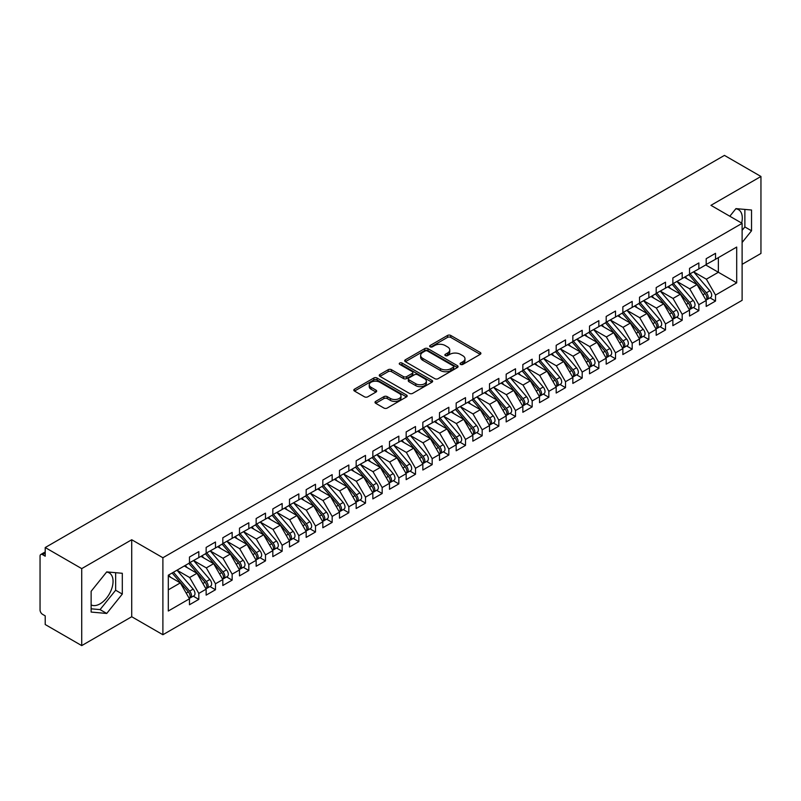 <?xml version="1.0" encoding="UTF-8"?>
<svg xmlns="http://www.w3.org/2000/svg" width="801" height="801" viewBox="0 0 801 801"><rect width="100%" height="100%" fill="white"/><g stroke="black" fill="none" stroke-linecap="round" stroke-linejoin="round"><path stroke-width="1.2" d="M460.555 364.395A1.622 0.931 0 0 0 462.848 364.395L480.23 354.352A2.313 1.332 0 0 0 480.9 353.411A2.313 1.332 0 0 0 480.23 352.47L450.773 335.459A2.313 1.332 0 0 0 447.509 335.459L430.117 345.501A1.622 0.931 0 0 0 429.646 346.162A1.622 0.931 0 0 0 430.117 346.823A1.622 0.931 0 0 0 432.41 346.823L434.663 345.521A7.399 4.275 0 0 1 445.136 345.521L447.589 346.943A7.399 4.275 0 0 1 449.751 349.967A7.399 4.275 0 0 1 447.589 352.991L445.336 354.282A1.622 0.931 0 0 0 444.865 354.943A1.622 0.931 0 0 0 445.336 355.604A1.622 0.931 0 0 0 447.629 355.604L449.882 354.312A7.399 4.275 0 0 1 460.345 354.312L462.798 355.724A7.399 4.275 0 0 1 464.97 358.748A7.399 4.275 0 0 1 462.798 361.772L460.555 363.073A1.622 0.931 0 0 0 460.074 363.734A1.622 0.931 0 0 0 460.555 364.395L460.555 363.073M91.134 604.905A18.383 10.613 120 0 0 100.055 603.844A18.383 10.613 120 0 0 112.07 587.634A18.383 10.613 120 0 0 109.246 572.905A18.383 10.613 120 0 0 106.583 572.074M735.809 208.801A18.383 10.613 -60 0 1 738.472 209.622A18.383 10.613 -60 0 1 741.646 223.058M375.679 401.401A2.313 1.332 0 0 0 374.998 402.342A2.313 1.332 0 0 0 375.679 403.283L383.939 408.059A2.313 1.332 0 0 0 387.213 408.059L406.518 396.906A2.313 1.332 0 0 0 407.198 395.964A2.313 1.332 0 0 0 406.518 395.023L377.071 378.022A2.313 1.332 0 0 0 373.797 378.022L354.493 389.166A2.313 1.332 0 0 0 353.812 390.107A2.313 1.332 0 0 0 354.493 391.048L364.475 396.815A2.313 1.332 0 0 0 367.749 396.815L376.009 392.049A2.313 1.332 0 0 0 376.68 391.098A2.313 1.332 0 0 0 376.009 390.157L371.053 387.294A6.188 3.574 0 0 1 369.241 384.77A6.188 3.574 0 0 1 373.066 381.466A6.188 3.574 0 0 1 379.814 382.247L399.198 393.441A6.188 3.574 0 0 1 401.011 395.964A6.188 3.574 0 0 1 397.186 399.268A6.188 3.574 0 0 1 390.447 398.487L387.213 396.625A2.313 1.332 0 0 0 383.939 396.625L375.679 401.401L375.679 403.283M742.116 264.33L760.95 253.456L760.95 176.47L724.444 155.394L45.216 547.544L45.216 556.204L42.553 554.662A3.534 2.043 -120 0 0 40.781 554.492A3.534 2.043 -120 0 0 40.05 556.104L40.05 610.002A3.534 2.043 -120 0 0 42.553 614.327L45.216 615.869L45.216 624.53L81.722 645.606L131.724 616.74L162.893 634.732L162.893 557.746L131.724 539.744L81.722 568.62L45.216 547.544M760.95 176.47L710.948 205.336L742.116 223.339L162.893 557.746M434.823 378.683A2.313 1.332 0 0 0 438.097 378.683L457.401 367.529A2.313 1.332 0 0 0 458.082 366.588A2.313 1.332 0 0 0 457.401 365.646L427.954 348.645A2.313 1.332 0 0 0 424.68 348.645L405.376 359.789A2.313 1.332 0 0 0 404.695 360.73A2.313 1.332 0 0 0 405.376 361.672L434.823 378.683M400.38 364.745A1.622 0.931 0 0 1 402.022 364.966L431.929 382.237L412.655 393.371A2.313 1.332 0 0 1 409.381 393.371L379.934 376.36L379.934 374.478A2.313 1.332 0 0 0 379.253 375.419A2.313 1.332 0 0 0 379.934 376.36M379.934 374.478L388.195 369.702A2.313 1.332 0 0 1 391.469 369.702L403.414 376.6A2.313 1.332 0 0 0 406.688 376.6L412.165 373.436A2.313 1.332 0 0 0 412.845 372.495A2.313 1.332 0 0 0 412.165 371.544L399.729 364.365A1.622 0.931 0 0 1 399.258 363.704A1.622 0.931 0 0 1 400.26 362.843A1.622 0.931 0 0 1 402.022 363.043L431.959 380.335A2.313 1.332 0 0 1 432.64 381.276A2.313 1.332 0 0 1 431.959 382.217L431.959 380.335M162.893 634.732L742.116 300.325L742.116 223.339M705.691 264.951L736.7 282.853L736.7 247.058L715.533 259.274L715.533 253.316L706.192 258.703L706.192 264.67L698.862 268.906L698.862 262.938L689.531 268.325L689.531 274.292L682.192 278.528L682.192 272.56L672.86 277.947L672.86 283.914L665.521 288.15L665.521 282.182L656.189 287.569L656.189 293.536L648.86 297.772L648.86 291.804L639.518 297.191L639.518 303.158L632.189 307.394L632.189 301.426L622.858 306.813L622.858 312.78L615.518 317.016L615.518 311.048L606.187 316.445L606.187 322.402L598.848 326.638L598.848 320.67L589.516 326.067L589.516 332.035L582.187 336.26L582.187 330.302L572.845 335.689L572.845 341.657L565.516 345.892L565.516 339.924L556.184 345.311L556.184 351.279L548.845 355.514L548.845 349.546L539.514 354.933L539.514 360.901L532.174 365.136L532.174 359.168L522.843 364.555L522.843 370.523L515.514 374.758L515.514 368.79L506.172 374.177L506.172 380.145L498.843 384.38L498.843 378.412L489.511 383.799L489.511 389.767L482.172 394.002L482.172 388.034L472.84 393.431L472.84 399.389L465.501 403.624L465.501 397.656L456.17 403.053L456.17 409.021L448.84 413.246L448.84 407.288L439.499 412.675L439.499 418.643L432.17 422.878L432.17 416.91L422.838 422.297L422.838 428.265L415.499 432.5L415.499 426.532L406.167 431.919L406.167 437.887L398.838 442.122L398.838 436.155L389.496 441.541L389.496 447.509L382.167 451.744L382.167 445.777L372.835 451.163L372.835 457.131L365.496 461.366L365.496 455.399L356.165 460.785L356.165 466.753L348.825 470.988L348.825 465.021L339.494 470.417L339.494 476.375L332.165 480.61L332.165 474.643L322.823 480.039L322.823 486.007L315.494 490.242L315.494 484.275L306.162 489.661L306.162 495.629L298.823 499.864L298.823 493.897L289.491 499.283L289.491 505.251L282.152 509.486L282.152 503.519L272.821 508.905L272.821 514.873L265.491 519.108L265.491 513.141L256.15 518.527L256.15 524.495L248.821 528.73L248.821 522.763L239.489 528.149L239.489 534.117L232.15 538.352L232.15 532.385L222.818 537.771L222.818 543.739L215.479 547.974L215.479 542.007L206.147 547.403L206.147 553.371L198.818 557.596L198.818 551.629L189.477 557.025L189.477 562.993L168.31 575.208L168.31 611.013L189.477 598.788L180.315 582.908L168.31 575.979M736.7 282.853L715.533 295.078L706.362 279.199L693.696 271.889M709.986 297.842L715.533 301.046L715.533 295.078M715.533 301.046L706.192 306.433L706.192 300.465L698.862 304.7L689.691 288.821L677.025 281.511M693.326 307.464L698.862 310.668L698.862 304.7M698.862 310.668L689.531 316.055L689.531 310.087L682.192 314.322L673.02 298.443L660.354 291.133M676.655 317.096L682.192 320.29L682.192 314.322M682.192 320.29L672.86 325.677L672.86 319.709L665.521 323.944L656.359 308.065L643.694 300.755M659.984 326.718L665.521 329.912L665.521 323.944M665.521 329.912L656.189 335.299L656.189 329.331L648.86 333.566L639.689 317.687L627.023 310.377M643.313 336.34L648.86 339.534L648.86 333.566M648.86 339.534L639.518 344.931L639.518 338.963L632.189 343.198L623.018 327.319L610.352 320M626.652 345.962L632.189 349.156L632.189 343.198M632.189 349.156L622.858 354.553L622.858 348.585L615.518 352.82L606.357 336.941L593.681 329.622M609.982 355.584L615.518 358.788L615.518 352.82M615.518 358.788L606.187 364.175L606.187 358.207L598.848 362.442L589.686 346.563L577.02 339.244M593.311 365.206L598.848 368.41L598.848 362.442M598.848 368.41L589.516 373.797L589.516 367.829L582.187 372.065L573.015 356.185L560.35 348.876L576.53 367.769L573.025 369.792A4.716 2.723 60 0 1 574.848 374.277A4.716 2.723 60 0 1 573.876 376.43A4.716 2.723 60 0 1 573.105 376.65M576.64 374.828L582.187 378.032L582.187 372.065M582.187 378.032L572.845 383.419L572.845 377.451L565.516 381.687L556.345 365.807L543.679 358.498L559.859 377.391L556.365 379.414A4.716 2.723 60 0 1 558.177 383.899A4.716 2.723 60 0 1 557.206 386.052A4.716 2.723 60 0 1 556.445 386.272M559.979 384.45L565.516 387.654L565.516 381.687M565.516 387.654L556.184 393.041L556.184 387.073L548.845 391.309L539.684 375.429L527.008 368.12L543.198 387.013L539.694 389.036A4.716 2.723 60 0 1 541.516 393.521A4.716 2.723 60 0 1 540.535 395.674A4.716 2.723 60 0 1 539.774 395.894M543.308 394.082L548.845 397.276L548.845 391.309M548.845 397.276L539.514 402.663L539.514 396.695L532.174 400.931L523.013 385.051L510.347 377.742M526.637 403.704L532.174 406.898L532.174 400.931M532.174 406.898L522.843 412.285L522.843 406.327L515.514 410.553L506.342 394.683L493.676 387.364L509.857 406.267L506.352 408.29A4.716 2.723 60 0 1 508.174 412.765A4.716 2.723 60 0 1 507.203 414.928A4.716 2.723 60 0 1 506.432 415.138M509.967 413.326L515.514 416.52L515.514 410.553M515.514 416.52L506.172 421.917L506.172 415.949L498.843 420.185L489.671 404.305L477.006 396.986L493.186 415.889L489.691 417.912A4.716 2.723 60 0 1 491.504 422.387A4.716 2.723 60 0 1 490.532 424.55A4.716 2.723 60 0 1 489.771 424.77M493.306 422.948L498.843 426.142L498.843 420.185M498.843 426.142L489.511 431.539L489.511 425.571L482.172 429.807L473.011 413.927L460.335 406.608L476.525 425.511L473.021 427.534A4.716 2.723 60 0 1 474.843 432.009A4.716 2.723 60 0 1 473.862 434.172A4.716 2.723 60 0 1 473.101 434.392M476.635 432.57L482.172 435.774L482.172 429.807M482.172 435.774L472.84 441.161L472.84 435.193L465.501 439.429L456.34 423.549L443.674 416.23M459.964 442.192L465.501 445.396L465.501 439.429M465.501 445.396L456.17 450.783L456.17 444.815L448.84 449.051L439.669 433.171L427.003 425.862L443.183 444.755L439.679 446.778A4.716 2.723 60 0 1 441.501 451.263A4.716 2.723 60 0 1 440.53 453.416A4.716 2.723 60 0 1 439.769 453.636M443.293 451.814L448.84 455.018L448.84 449.051M448.84 455.018L439.499 460.405L439.499 454.437L432.17 458.673L422.998 442.793L410.332 435.484L426.512 454.377L423.018 456.4A4.716 2.723 60 0 1 424.84 460.885A4.716 2.723 60 0 1 423.859 463.038A4.716 2.723 60 0 1 423.098 463.258M426.633 461.446L432.17 464.64L432.17 458.673M432.17 464.64L422.838 470.027L422.838 464.059L415.499 468.295L406.337 452.415L393.661 445.106L409.852 463.999L406.347 466.022A4.716 2.723 60 0 1 408.17 470.507A4.716 2.723 60 0 1 407.188 472.66A4.716 2.723 60 0 1 406.427 472.88M409.962 471.068L415.499 474.262L415.499 468.295M415.499 474.262L406.167 479.649L406.167 473.681L398.838 477.917L389.666 462.037L377.001 454.728M393.291 480.69L398.838 483.884L398.838 477.917M398.838 483.884L389.496 489.271L389.496 483.313L382.167 487.539L372.996 471.669L360.33 464.35M376.62 490.312L382.167 493.506L382.167 487.539M382.167 493.506L372.835 498.903L372.835 492.935L365.496 497.171L356.325 481.291L343.659 473.972M359.959 499.934L365.496 503.128L365.496 497.171M365.496 503.128L356.165 508.525L356.165 502.557L348.825 506.793L339.664 490.913L326.988 483.594M343.289 509.556L348.825 512.76L348.825 506.793M348.825 512.76L339.494 518.147L339.494 512.179L332.165 516.415L322.993 500.535L310.327 493.216M326.618 519.178L332.165 522.382L332.165 516.415M332.165 522.382L322.823 527.769L322.823 521.801L315.494 526.037L306.322 510.157L293.657 502.848M309.957 528.8L315.494 532.004L315.494 526.037M315.494 532.004L306.162 537.391L306.162 531.423L298.823 535.659L289.652 519.779L276.986 512.47M293.286 538.432L298.823 541.626L298.823 535.659M298.823 541.626L289.491 547.013L289.491 541.045L282.152 545.281L272.991 529.401L260.325 522.092M276.615 548.054L282.152 551.248L282.152 545.281M282.152 551.248L272.821 556.635L272.821 550.667L265.491 554.903L256.32 539.023L243.654 531.714L259.834 550.617L256.33 552.63A4.716 2.723 60 0 1 258.152 557.116A4.716 2.723 60 0 1 257.181 559.278A4.716 2.723 60 0 1 256.41 559.488M259.945 557.676L265.491 560.87L265.491 554.903M265.491 560.87L256.15 566.257L256.15 560.299L248.821 564.525L239.649 548.655L226.983 541.336L243.164 560.239L239.669 562.262A4.716 2.723 60 0 1 241.481 566.738A4.716 2.723 60 0 1 240.51 568.9A4.716 2.723 60 0 1 239.749 569.111M243.284 567.298L248.821 570.492L248.821 564.525M248.821 570.492L239.489 575.889L239.489 569.922L232.15 574.157L222.988 558.277L210.313 550.958M226.613 576.92L232.15 580.124L232.15 574.157M232.15 580.124L222.818 585.511L222.818 579.544L215.479 583.779L206.318 567.899L193.652 560.58L209.832 579.483L206.328 581.506A4.716 2.723 60 0 1 208.15 585.982A4.716 2.723 60 0 1 207.169 588.144A4.716 2.723 60 0 1 206.408 588.365M209.942 586.542L215.479 589.746L215.479 583.779M215.479 589.746L206.147 595.133L206.147 589.166L198.818 593.401L189.647 577.521L176.981 570.202L193.161 589.105L189.657 591.128A4.716 2.723 60 0 1 191.479 595.604A4.716 2.723 60 0 1 190.508 597.766A4.716 2.723 60 0 1 189.737 597.987M193.271 596.164L198.818 599.368L198.818 593.401M198.818 599.368L189.477 604.755L189.477 598.788M189.477 562.793L198.818 557.596M168.31 589.836L180.315 582.908M206.147 553.171L215.479 547.974M189.647 577.521L196.986 573.286L184.31 565.977M206.147 589.166L196.986 573.286M222.818 543.549L232.15 538.352M206.318 567.899L213.647 563.664L200.981 556.345M222.818 579.544L213.647 563.664M239.489 533.927L248.821 528.73M222.988 558.277L230.318 554.042L217.652 546.723M239.489 569.922L230.318 554.042M256.15 524.305L265.491 519.108M239.649 548.655L246.988 544.42L234.323 537.101M256.15 560.299L246.988 544.42M272.821 514.683L282.152 509.486M256.32 539.023L263.649 534.798L250.983 527.479M272.821 550.667L263.649 534.798M289.491 505.061L298.823 499.864M272.991 529.401L280.32 525.166L267.654 517.857M289.491 541.045L280.32 525.166M306.162 495.439L315.494 490.242M289.652 519.779L296.991 515.544L284.325 508.235M306.162 531.423L296.991 515.544M322.823 485.806L332.165 480.61M306.322 510.157L313.662 505.922L300.986 498.612M322.823 521.801L313.662 505.922M339.494 476.184L348.825 470.988M322.993 500.535L330.322 496.3L317.657 488.99M339.494 512.179L330.322 496.3M356.165 466.562L365.496 461.366M339.664 490.913L346.993 486.678L334.327 479.358M356.165 502.557L346.993 486.678M372.835 456.94L382.167 451.744M356.325 481.291L363.664 477.056L350.998 469.736M372.835 492.935L363.664 477.056M389.496 447.318L398.838 442.122M372.996 471.669L380.335 467.434L367.659 460.114M389.496 483.313L380.335 467.434M406.167 437.696L415.499 432.5M389.666 462.037L396.996 457.812L384.33 450.492M406.167 473.681L396.996 457.812M422.838 428.074L432.17 422.878M406.337 452.415L413.666 448.18L401.001 440.87M422.838 464.059L413.666 448.18M439.499 418.442L448.84 413.246M422.998 442.793L430.337 438.558L417.671 431.248M439.499 454.437L430.337 438.558M456.17 408.82L465.501 403.624M439.669 433.171L447.008 428.935L434.332 421.626M456.17 444.815L447.008 428.935M472.84 399.198L482.172 394.002M456.34 423.549L463.669 419.313L451.003 412.004M472.84 435.193L463.669 419.313M489.511 389.576L498.843 384.38M473.011 413.927L480.34 409.691L467.674 402.372M489.511 425.571L480.34 409.691M506.172 379.954L515.514 374.758M489.671 404.305L497.01 400.069L484.345 392.75M506.172 415.949L497.01 400.069M522.843 370.332L532.174 365.136M506.342 394.683L513.681 390.447L501.005 383.128M522.843 406.327L513.681 390.447M539.514 360.71L548.845 355.514M523.013 385.051L530.342 380.825L517.676 373.506M539.514 396.695L530.342 380.825M556.184 351.088L565.516 345.892M539.684 375.429L547.013 371.193L534.347 363.884M556.184 387.073L547.013 371.193M572.845 341.456L582.187 336.26M556.345 365.807L563.684 361.571L551.018 354.262M572.845 377.451L563.684 361.571M589.516 331.834L598.848 326.638M573.015 356.185L580.355 351.949L567.679 344.64M589.516 367.829L580.355 351.949M606.187 322.212L615.518 317.016M589.686 346.563L597.015 342.327L584.35 335.018M606.187 358.207L597.015 342.327M622.858 312.59L632.189 307.394M606.357 336.941L613.686 332.705L601.02 325.386M622.858 348.585L613.686 332.705M639.518 302.968L648.86 297.772M623.018 327.319L630.357 323.083L617.691 315.764M639.518 338.963L630.357 323.083M656.189 293.346L665.521 288.15M639.689 317.687L647.028 313.461L634.352 306.142M656.189 329.331L647.028 313.461M672.86 283.724L682.192 278.528M656.359 308.065L663.689 303.829L651.023 296.52M672.86 319.709L663.689 303.829M689.531 274.102L698.862 268.906M673.02 298.443L680.359 294.207L667.694 286.898M689.531 310.087L680.359 294.207M706.192 264.47L715.533 259.274M706.362 279.199L718.367 272.27L718.367 257.642L736.7 247.058M689.691 288.821L697.03 284.585L684.354 277.276M706.192 300.465L697.03 284.585M81.722 568.62L81.722 645.606M742.116 242.503L751.528 230.788L751.528 210.012L735.949 208.62L729.821 216.24M131.724 616.74L131.724 539.744M122.303 594.072L122.303 573.286L106.723 571.894L91.134 591.288L91.134 612.064L106.723 613.456L122.303 594.072L115.644 590.217L115.644 572.695M742.116 230.358L744.87 226.943L744.87 209.411M744.87 226.943L751.528 230.788M91.134 608.81L100.055 609.611L115.644 590.217M100.055 609.611L106.723 613.456M461.196 364.625L462.798 363.694A7.399 4.275 0 0 0 464.97 360.67L464.97 358.748M449.751 349.967L449.751 351.889A7.399 4.275 0 0 1 447.589 354.913L445.987 355.834M480.2 354.372L450.773 337.391A2.313 1.332 0 0 0 447.509 337.391L430.768 347.053M457.371 367.549L427.954 350.568A2.313 1.332 0 0 0 424.68 350.568L405.406 361.692M453.316 367.248A1.622 0.931 0 0 0 453.787 366.588A1.622 0.931 0 0 0 453.316 365.927L427.464 350.998A1.622 0.931 0 0 0 425.171 350.998L422.798 352.37A7.399 4.275 0 0 0 420.635 355.394A7.399 4.275 0 0 0 422.798 358.417L440.47 368.62A7.399 4.275 0 0 0 450.943 368.62L453.316 367.248L453.316 369.171A1.622 0.931 0 0 0 453.787 368.51L453.787 366.588M420.635 355.394L420.635 357.316A7.399 4.275 0 0 0 422.798 360.34L422.798 358.417M453.316 369.171L450.943 370.543A7.399 4.275 0 0 1 440.47 370.543L422.798 360.34M379.964 376.38L388.195 371.634L388.195 369.702M412.845 372.495L412.845 374.417A2.313 1.332 0 0 1 412.165 375.359L406.688 378.523A2.313 1.332 0 0 1 403.414 378.523L391.469 371.634A2.313 1.332 0 0 0 388.195 371.634M415.809 383.759A6.188 3.574 0 0 0 422.548 384.53A6.188 3.574 0 0 0 426.372 381.226A6.188 3.574 0 0 0 424.56 378.703L417.732 374.758A2.313 1.332 0 0 0 414.457 374.758L408.971 377.922A2.313 1.332 0 0 0 408.3 378.863A2.313 1.332 0 0 0 408.971 379.814L415.809 383.759L415.809 385.681A6.188 3.574 0 0 0 422.548 386.452A6.188 3.574 0 0 0 426.372 383.158L426.372 381.226M408.3 378.863L408.3 380.795A2.313 1.332 0 0 0 408.971 381.737L408.971 379.814M415.809 385.681L408.971 381.737M401.011 395.964L401.011 397.887A6.188 3.574 0 0 1 397.186 401.191A6.188 3.574 0 0 1 390.447 400.42L387.213 398.548A2.313 1.332 0 0 0 383.939 398.548L375.709 403.303M369.241 384.77L369.241 386.693A6.188 3.574 0 0 0 371.053 389.226L371.053 387.294M375.979 392.059L371.053 389.226M406.487 396.926L377.071 379.944A2.313 1.332 0 0 0 373.797 379.944L354.523 391.068M690.172 273.922L706.372 292.806A4.716 2.723 60 0 1 708.194 297.291A4.716 2.723 60 0 1 707.223 299.444L710.717 297.421A4.716 2.723 -120 0 0 711.699 295.269A4.716 2.723 -120 0 0 709.876 290.783L693.676 271.899M707.223 299.444A4.716 2.723 60 0 1 706.452 299.664M688.84 274.683L705.04 293.577A4.716 2.723 60 0 1 706.862 298.052A4.716 2.723 60 0 1 706.001 300.135M687.258 278.948L685.336 276.705M673.501 283.544L689.711 302.428A4.716 2.723 60 0 1 691.523 306.913A4.716 2.723 60 0 1 690.552 309.066L694.046 307.043A4.716 2.723 -120 0 0 695.028 304.891A4.716 2.723 -120 0 0 693.205 300.405L677.005 281.521M690.552 309.066A4.716 2.723 60 0 1 689.791 309.286M672.169 284.315L688.369 303.199A4.716 2.723 60 0 1 690.192 307.684A4.716 2.723 60 0 1 689.341 309.757M670.587 288.57L668.675 286.327M656.84 293.166L673.04 312.05A4.716 2.723 60 0 1 674.863 316.535A4.716 2.723 60 0 1 673.881 318.688L677.386 316.665A4.716 2.723 -120 0 0 678.357 314.513A4.716 2.723 -120 0 0 676.535 310.027L660.334 291.143M673.881 318.688A4.716 2.723 60 0 1 673.12 318.908M655.498 293.937L671.709 312.821A4.716 2.723 60 0 1 673.521 317.306A4.716 2.723 60 0 1 672.67 319.389M653.926 298.192L652.004 295.959M640.169 302.788L656.369 321.672A4.716 2.723 60 0 1 658.192 326.157A4.716 2.723 60 0 1 657.21 328.31L660.715 326.297A4.716 2.723 -120 0 0 661.686 324.135A4.716 2.723 -120 0 0 659.874 319.659L643.664 300.765M657.21 328.31A4.716 2.723 60 0 1 656.45 328.53M638.838 303.559L655.038 322.443A4.716 2.723 60 0 1 656.86 326.928A4.716 2.723 60 0 1 655.999 329.011M637.256 307.814L635.333 305.582M623.498 312.41L639.699 331.304A4.716 2.723 60 0 1 641.521 335.779A4.716 2.723 60 0 1 640.55 337.942L644.044 335.919A4.716 2.723 -120 0 0 645.025 333.757A4.716 2.723 -120 0 0 643.203 329.281L627.003 310.387M640.55 337.942A4.716 2.723 60 0 1 639.779 338.152M622.167 313.181L638.367 332.065A4.716 2.723 60 0 1 640.189 336.55A4.716 2.723 60 0 1 639.328 338.633M620.585 317.436L618.662 315.204M606.828 322.032L623.038 340.926A4.716 2.723 60 0 1 624.85 345.401A4.716 2.723 60 0 1 623.879 347.564L627.373 345.541A4.716 2.723 -120 0 0 628.354 343.379A4.716 2.723 -120 0 0 626.532 338.903L610.332 320.01M623.879 347.564A4.716 2.723 60 0 1 623.118 347.774M605.496 322.803L621.696 341.697A4.716 2.723 60 0 1 623.518 346.172A4.716 2.723 60 0 1 622.667 348.255M603.914 327.068L602.002 324.826M590.167 331.654L606.367 350.548A4.716 2.723 60 0 1 608.189 355.023A4.716 2.723 60 0 1 607.208 357.186L610.712 355.163A4.716 2.723 -120 0 0 611.684 353.001A4.716 2.723 -120 0 0 609.861 348.525L593.661 329.642M607.208 357.186A4.716 2.723 60 0 1 606.447 357.406M588.825 332.425L605.035 351.319A4.716 2.723 60 0 1 606.848 355.794A4.716 2.723 60 0 1 605.997 357.877M587.253 336.69L585.331 334.448M573.496 341.276L589.696 360.17A4.716 2.723 60 0 1 591.518 364.645A4.716 2.723 60 0 1 590.537 366.808L594.042 364.785A4.716 2.723 -120 0 0 595.023 362.633A4.716 2.723 -120 0 0 593.201 358.147L576.99 339.264M590.537 366.808A4.716 2.723 60 0 1 589.776 367.028M572.164 342.047L588.365 360.941A4.716 2.723 60 0 1 590.187 365.416A4.716 2.723 60 0 1 589.326 367.499M570.582 346.312L568.66 344.07M573.876 376.43L577.371 374.407A4.716 2.723 -120 0 0 578.352 372.255A4.716 2.723 -120 0 0 576.53 367.769M555.493 351.669L571.694 370.563A4.716 2.723 60 0 1 573.516 375.038A4.716 2.723 60 0 1 572.655 377.121M553.912 355.934L551.989 353.692M556.825 350.908L573.025 369.792M557.206 386.052L560.71 384.029A4.716 2.723 -120 0 0 561.681 381.877A4.716 2.723 -120 0 0 559.859 377.391M538.823 361.301L555.023 380.185A4.716 2.723 60 0 1 556.845 384.67A4.716 2.723 60 0 1 555.994 386.743M537.241 365.556L535.328 363.314M540.154 360.53L556.365 379.414M540.535 395.674L544.039 393.661A4.716 2.723 -120 0 0 545.01 391.499A4.716 2.723 -120 0 0 543.198 387.013M522.152 370.923L538.362 389.807A4.716 2.723 60 0 1 540.184 394.292A4.716 2.723 60 0 1 539.323 396.375M520.58 375.178L518.658 372.946M523.494 370.152L539.694 389.036M506.823 379.774L523.023 398.658A4.716 2.723 60 0 1 524.845 403.143A4.716 2.723 60 0 1 523.864 405.296L527.368 403.283A4.716 2.723 -120 0 0 528.35 401.121A4.716 2.723 -120 0 0 526.527 396.645L510.317 377.752M523.864 405.296A4.716 2.723 60 0 1 523.103 405.516M505.491 380.545L521.691 399.429A4.716 2.723 60 0 1 523.514 403.914A4.716 2.723 60 0 1 522.653 405.997M503.909 384.8L501.987 382.568M507.203 414.928L510.698 412.905A4.716 2.723 -120 0 0 511.679 410.743A4.716 2.723 -120 0 0 509.857 406.267M488.82 390.167L505.02 409.051A4.716 2.723 60 0 1 506.843 413.536A4.716 2.723 60 0 1 505.992 415.619M487.238 394.422L485.316 392.19M490.152 389.396L506.352 408.29M490.532 424.55L494.037 422.527A4.716 2.723 -120 0 0 495.008 420.365A4.716 2.723 -120 0 0 493.186 415.889M472.149 399.789L488.36 418.683A4.716 2.723 60 0 1 490.172 423.158A4.716 2.723 60 0 1 489.321 425.241M470.567 404.054L468.655 401.812M473.481 399.018L489.691 417.912M473.862 434.172L477.366 432.15A4.716 2.723 -120 0 0 478.337 429.987A4.716 2.723 -120 0 0 476.525 425.511M455.479 409.411L471.689 428.305A4.716 2.723 60 0 1 473.511 432.78A4.716 2.723 60 0 1 472.65 434.863M453.907 413.676L451.984 411.434M456.82 408.64L473.021 427.534M440.149 418.272L456.35 437.156A4.716 2.723 60 0 1 458.172 441.631A4.716 2.723 60 0 1 457.191 443.794L460.695 441.772A4.716 2.723 -120 0 0 461.676 439.619A4.716 2.723 -120 0 0 459.854 435.133L443.654 416.25M457.191 443.794A4.716 2.723 60 0 1 456.43 444.014M438.818 419.033L455.018 437.927A4.716 2.723 60 0 1 456.84 442.402A4.716 2.723 60 0 1 455.979 444.485M437.236 423.298L435.313 421.056M440.53 453.416L444.024 451.394A4.716 2.723 -120 0 0 445.006 449.241A4.716 2.723 -120 0 0 443.183 444.755M422.147 428.665L438.347 447.549A4.716 2.723 60 0 1 440.17 452.024A4.716 2.723 60 0 1 439.318 454.107M420.565 432.92L418.643 430.678M423.479 427.894L439.679 446.778M423.859 463.038L427.364 461.016A4.716 2.723 -120 0 0 428.335 458.863A4.716 2.723 -120 0 0 426.512 454.377M405.476 438.287L421.686 457.171A4.716 2.723 60 0 1 423.499 461.656A4.716 2.723 60 0 1 422.648 463.729M403.904 442.542L401.982 440.3M406.808 437.516L423.018 456.4M407.188 472.66L410.693 470.648A4.716 2.723 -120 0 0 411.664 468.485A4.716 2.723 -120 0 0 409.852 463.999M388.815 447.909L405.016 466.793A4.716 2.723 60 0 1 406.838 471.278A4.716 2.723 60 0 1 405.977 473.361M387.233 452.165L385.311 449.932M390.147 447.138L406.347 466.022M373.476 456.76L389.676 475.644A4.716 2.723 60 0 1 391.499 480.129A4.716 2.723 60 0 1 390.528 482.292L394.022 480.27A4.716 2.723 -120 0 0 395.003 478.107A4.716 2.723 -120 0 0 393.181 473.631L376.981 454.738M390.528 482.292A4.716 2.723 60 0 1 389.757 482.502M372.145 457.531L388.345 476.415A4.716 2.723 60 0 1 390.167 480.9A4.716 2.723 60 0 1 389.306 482.983M370.563 461.787L368.64 459.554M356.805 466.382L373.016 485.276A4.716 2.723 60 0 1 374.828 489.751A4.716 2.723 60 0 1 373.857 491.914L377.351 489.892A4.716 2.723 -120 0 0 378.332 487.729A4.716 2.723 -120 0 0 376.51 483.253L360.31 464.36M373.857 491.914A4.716 2.723 60 0 1 373.096 492.124M355.474 467.153L371.674 486.037A4.716 2.723 60 0 1 373.496 490.522A4.716 2.723 60 0 1 372.645 492.605M353.892 471.419L351.969 469.176M340.135 476.004L356.345 494.898A4.716 2.723 60 0 1 358.167 499.373A4.716 2.723 60 0 1 357.186 501.536L360.69 499.514A4.716 2.723 -120 0 0 361.662 497.351A4.716 2.723 -120 0 0 359.839 492.875L343.639 473.982M357.186 501.536A4.716 2.723 60 0 1 356.425 501.756M338.803 476.775L355.013 495.669A4.716 2.723 60 0 1 356.825 500.144A4.716 2.723 60 0 1 355.974 502.227M337.231 481.041L335.309 478.798M323.474 485.626L339.674 504.52A4.716 2.723 60 0 1 341.496 508.995A4.716 2.723 60 0 1 340.515 511.158L344.019 509.136A4.716 2.723 -120 0 0 344.991 506.983A4.716 2.723 -120 0 0 343.178 502.497L326.968 483.614M340.515 511.158A4.716 2.723 60 0 1 339.754 511.378M322.142 486.397L338.342 505.291A4.716 2.723 60 0 1 340.165 509.766A4.716 2.723 60 0 1 339.304 511.849M320.56 490.663L318.638 488.42M306.803 495.258L323.003 514.142A4.716 2.723 60 0 1 324.826 518.617A4.716 2.723 60 0 1 323.854 520.78L327.349 518.758A4.716 2.723 -120 0 0 328.33 516.605A4.716 2.723 -120 0 0 326.508 512.119L310.307 493.236M323.854 520.78A4.716 2.723 60 0 1 323.083 521M305.471 496.019L321.672 514.913A4.716 2.723 60 0 1 323.494 519.388A4.716 2.723 60 0 1 322.633 521.471M303.889 500.285L301.967 498.042M290.132 504.88L306.342 523.764A4.716 2.723 60 0 1 308.155 528.249A4.716 2.723 60 0 1 307.183 530.402L310.678 528.38A4.716 2.723 -120 0 0 311.659 526.227A4.716 2.723 -120 0 0 309.837 521.741L293.637 502.858M307.183 530.402A4.716 2.723 60 0 1 306.423 530.622M288.801 505.651L305.001 524.535A4.716 2.723 60 0 1 306.823 529.01A4.716 2.723 60 0 1 305.972 531.093M287.219 509.907L285.296 507.664M273.471 514.502L289.672 533.386A4.716 2.723 60 0 1 291.494 537.872A4.716 2.723 60 0 1 290.513 540.024L294.017 538.002A4.716 2.723 -120 0 0 294.988 535.849A4.716 2.723 -120 0 0 293.166 531.363L276.966 512.48M290.513 540.024A4.716 2.723 60 0 1 289.752 540.244M272.13 515.273L288.34 534.157A4.716 2.723 60 0 1 290.152 538.642A4.716 2.723 60 0 1 289.301 540.725M270.558 519.529L268.635 517.296M256.801 524.124L273.001 543.008A4.716 2.723 60 0 1 274.823 547.494A4.716 2.723 60 0 1 273.842 549.646L277.346 547.634A4.716 2.723 -120 0 0 278.317 545.471A4.716 2.723 -120 0 0 276.505 540.995L260.295 522.102M273.842 549.646A4.716 2.723 60 0 1 273.081 549.866M255.469 524.895L271.669 543.779A4.716 2.723 60 0 1 273.491 548.264A4.716 2.723 60 0 1 272.63 550.347M253.887 529.151L251.965 526.918M257.181 559.278L260.675 557.256A4.716 2.723 -120 0 0 261.657 555.093A4.716 2.723 -120 0 0 259.834 550.617M238.798 534.517L254.998 553.401A4.716 2.723 60 0 1 256.821 557.886A4.716 2.723 60 0 1 255.96 559.969M237.216 538.773L235.294 536.54M240.13 533.746L256.33 552.63M240.51 568.9L244.005 566.878A4.716 2.723 -120 0 0 244.986 564.715A4.716 2.723 -120 0 0 243.164 560.239M222.127 544.139L238.328 563.023A4.716 2.723 60 0 1 240.15 567.508A4.716 2.723 60 0 1 239.299 569.591M220.545 548.405L218.633 546.162M223.459 543.368L239.669 562.262M206.798 552.99L222.998 571.884A4.716 2.723 60 0 1 224.821 576.36A4.716 2.723 60 0 1 223.839 578.522L227.344 576.5A4.716 2.723 -120 0 0 228.315 574.337A4.716 2.723 -120 0 0 226.493 569.861L210.293 550.968M223.839 578.522A4.716 2.723 60 0 1 223.079 578.743M205.456 553.761L221.667 572.655A4.716 2.723 60 0 1 223.479 577.131A4.716 2.723 60 0 1 222.628 579.213M203.885 558.027L201.962 555.784M207.169 588.144L210.673 586.122A4.716 2.723 -120 0 0 211.644 583.969A4.716 2.723 -120 0 0 209.832 579.483M188.796 563.383L204.996 582.277A4.716 2.723 60 0 1 206.818 586.753A4.716 2.723 60 0 1 205.957 588.835M187.214 567.649L185.291 565.406M190.127 562.612L206.328 581.506M190.508 597.766L194.002 595.744A4.716 2.723 -120 0 0 194.983 593.591A4.716 2.723 -120 0 0 193.161 589.105M172.125 573.005L188.325 591.899A4.716 2.723 60 0 1 190.147 596.375A4.716 2.723 60 0 1 189.286 598.457M170.543 577.271L168.621 575.028M173.457 572.244L189.657 591.128M45.216 553.121L42.553 554.662M462.798 363.694L462.798 361.772M445.336 355.604L445.336 354.282M447.589 354.913L447.589 352.991M430.117 346.823L430.117 345.501M447.509 337.391L447.509 335.459M450.773 337.391L450.773 335.459M480.23 354.352L480.23 352.47M405.376 361.672L405.376 359.789M424.68 350.568L424.68 348.645M427.954 350.568L427.954 348.645M457.401 367.529L457.401 365.646M440.47 370.543L440.47 368.62M450.943 370.543L450.943 368.62M391.469 371.634L391.469 369.702M403.414 378.523L403.414 376.6M406.688 378.523L406.688 376.6M412.165 375.359L412.165 373.436M402.022 364.966L402.022 363.043M383.939 398.548L383.939 396.625M387.213 398.548L387.213 396.625M390.447 400.42L390.447 398.487M376.009 392.049L376.009 390.157M354.493 391.048L354.493 389.166M373.797 379.944L373.797 378.022M377.071 379.944L377.071 378.022M406.518 396.906L406.518 395.023M705.04 293.577L702.928 294.798M709.876 290.783L706.372 292.806M688.369 303.199L686.257 304.42M693.205 300.405L689.711 302.428M671.709 312.821L669.586 314.042M676.535 310.027L673.04 312.05M655.038 322.443L652.915 323.664M659.874 319.659L656.369 321.672M638.367 332.065L636.254 333.296M643.203 329.281L639.699 331.304M621.696 341.697L619.584 342.918M626.532 338.903L623.038 340.926M605.035 351.319L602.913 352.54M609.861 348.525L606.367 350.548M588.365 360.941L586.242 362.162M593.201 358.147L589.696 360.17M571.694 370.563L569.581 371.784M555.023 380.185L552.91 381.406M538.362 389.807L536.239 391.028M521.691 399.429L519.569 400.65M526.527 396.645L523.023 398.658M505.02 409.051L502.908 410.282M488.36 418.683L486.237 419.904M471.689 428.305L469.566 429.526M455.018 437.927L452.895 439.148M459.854 435.133L456.35 437.156M438.347 447.549L436.235 448.77M421.686 457.171L419.564 458.392M405.016 466.793L402.893 468.014M388.345 476.415L386.222 477.636M393.181 473.631L389.676 475.644M371.674 486.037L369.561 487.268M376.51 483.253L373.016 485.276M355.013 495.669L352.891 496.89M359.839 492.875L356.345 494.898M338.342 505.291L336.22 506.512M343.178 502.497L339.674 504.52M321.672 514.913L319.559 516.134M326.508 512.119L323.003 514.142M305.001 524.535L302.888 525.756M309.837 521.741L306.342 523.764M288.34 534.157L286.217 535.378M293.166 531.363L289.672 533.386M271.669 543.779L269.547 545M276.505 540.995L273.001 543.008M254.998 553.401L252.886 554.632M238.328 563.023L236.215 564.254M221.667 572.655L219.544 573.876M226.493 569.861L222.998 571.884M204.996 582.277L202.873 583.498M188.325 591.899L186.212 593.12M45.216 551.929L40.781 554.492"/></g></svg>

